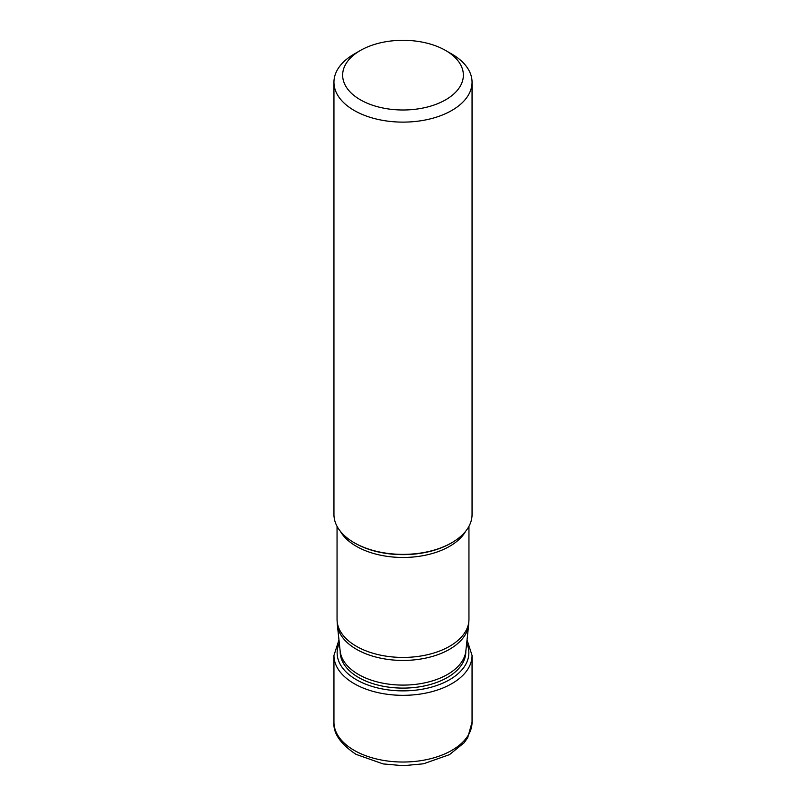 <?xml version="1.0" encoding="UTF-8"?>
<svg xmlns="http://www.w3.org/2000/svg" width="806" height="806" viewBox="0 0 806 806"><rect width="100%" height="100%" fill="white"/><g stroke="black" fill="none" stroke-linecap="round" stroke-linejoin="round"><path stroke-width="1.21" d="M472.054 82.252L472.054 514.51A69.054 39.867 180 0 1 451.834 542.7A69.054 39.867 180 0 1 354.166 542.7L354.166 542.7A69.054 39.867 180 0 1 333.946 514.51L333.946 82.252A69.054 39.867 0 0 0 354.166 110.442A69.054 39.867 0 0 0 429.427 119.087A69.054 39.867 0 0 0 472.054 82.252A69.054 39.867 0 0 0 451.834 54.062L445.678 50.506A60.359 34.849 0 0 0 360.322 50.506A60.359 34.849 0 0 0 360.322 99.783A60.359 34.849 0 0 0 445.678 99.793A60.359 34.849 0 0 0 445.678 50.506L451.834 54.062M354.166 542.7L354.922 543.143L354.166 542.7M360.322 50.506L354.166 54.062A69.054 39.867 0 0 0 333.946 82.252M472.054 722.156A69.054 39.867 180 0 1 429.427 758.99A69.054 39.867 180 0 1 354.166 750.346A69.054 39.867 180 0 1 333.946 722.156C333.019 733.107 340.364 743.837 355.97 754.325L383.162 763.927L403.252 765.7L423.503 763.796L449.486 754.638L464.105 742.789L467.722 737.651L472.054 722.156L472.054 655.459A69.054 39.867 0 0 1 429.427 692.294A69.054 39.867 0 0 1 354.166 683.649A69.054 39.867 0 0 1 333.946 655.459L333.946 722.156M339.316 643.158A65.86 38.023 0 0 0 356.433 679.73A65.86 38.023 0 0 0 435.814 685.815A65.86 38.023 0 0 0 466.684 643.158M340.152 650.996L340.203 651.842A62.797 36.26 0 0 0 358.499 677.423A62.797 36.26 0 0 0 358.589 677.473A62.797 36.26 0 0 0 427.029 685.342A62.797 36.26 0 0 0 465.797 651.842L465.848 650.996A62.969 36.351 180 0 1 425.286 682.742A62.969 36.351 180 0 1 358.479 674.451A62.969 36.351 180 0 1 358.388 674.4A62.969 36.351 180 0 1 340.152 650.996L337.341 624.801A65.78 37.983 0 0 0 356.484 649.304A65.78 37.983 -0 0 0 426.283 657.978A65.78 37.983 -0 0 0 468.659 624.801L465.848 650.996M468.951 526.338L468.951 619.361A65.951 38.073 180 0 1 428.238 654.532A65.951 38.073 180 0 1 356.373 646.281A65.951 38.073 180 0 1 337.049 619.361L337.341 624.801M340.334 531.255A65.951 38.073 0 0 0 356.373 546.327A65.951 38.073 0 0 0 356.464 546.377A65.951 38.073 0 0 0 465.667 531.255M451.834 542.7L451.078 543.143A67.986 39.252 180 0 1 355.023 543.194A67.986 39.252 180 0 1 354.922 543.143M338.963 639.893L333.946 655.459M467.037 639.893L472.054 655.459M468.951 619.361L468.659 624.801M337.049 526.338L337.049 619.361"/></g></svg>
